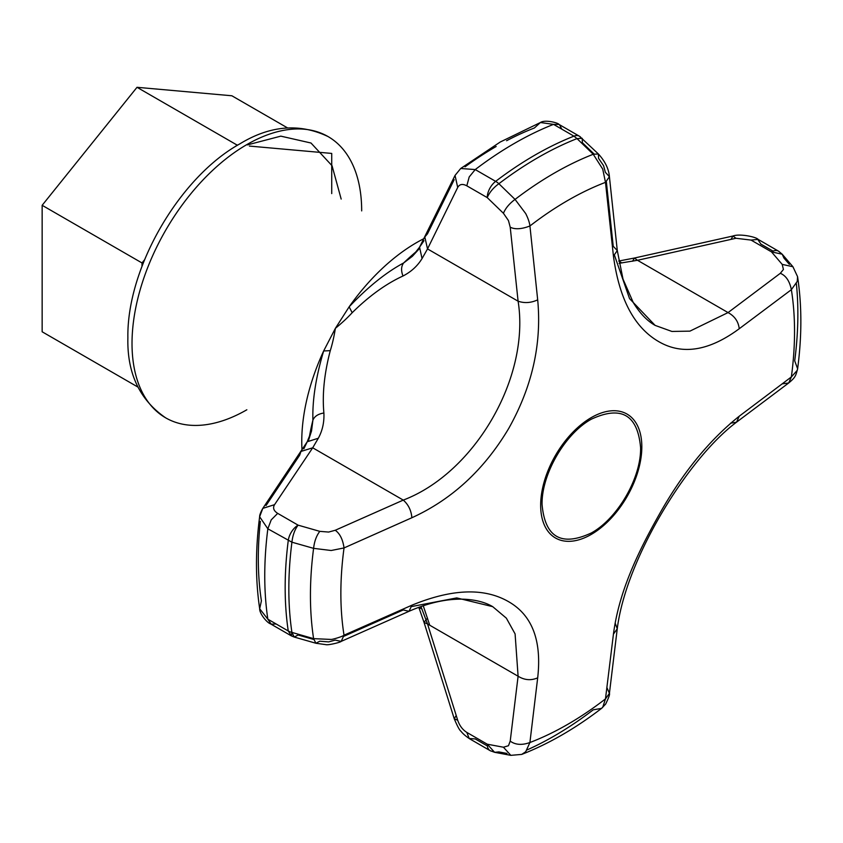 <?xml version="1.0" encoding="UTF-8"?>
<svg xmlns="http://www.w3.org/2000/svg" width="843" height="843" viewBox="0 0 843 843"><rect width="100%" height="100%" fill="white"/><g stroke="black" fill="none" stroke-linecap="round" stroke-linejoin="round"><path stroke-width="1.26" d="M287.6 127.946L231.867 95.775L137.009 87.303L42.15 205.302L142.003 262.953L142.003 266.283M137.009 87.303L236.862 144.943L235.777 146.292M144.553 259.781L142.003 262.953M331.721 193.595L331.721 153.426L249.391 146.071M237.842 145.038L236.862 144.943M42.15 205.302L42.15 331.784L137.978 387.106M506.59 140.728A336.378 194.206 120 0 1 534.399 127.978L540.416 122.52L553.524 124.374A353.027 203.816 120 0 0 514.378 143.405A353.027 203.816 120 0 0 475.231 169.569L469.203 176.946L466.811 185.818L487.233 197.599C489.52 192.309 493.408 187.673 498.887 183.721A14.12 6.776 -127.3 0 0 495.652 181.361A14.12 8.156 120 0 0 487.233 197.599L503.429 213.279L508.466 220.581L510.215 227.21C515.041 229.602 521.617 229.191 529.931 225.977A320.793 185.218 -60 0 1 567.697 200.508A320.793 185.218 -60 0 1 605.485 182.351L609.415 176.693L605.348 172.288L603.588 165.66L598.562 158.358L598.393 153.974L593.251 154.269L602.724 169.106L605.485 182.351L613.441 256.103L617.287 250.561L613.23 246.282L606.359 181.782M503.429 213.279C505.558 208.168 509.425 203.542 515.052 199.412L525.705 213.574C528.097 218.316 529.499 222.447 529.931 225.977L537.686 299.845C541.859 343.818 532.186 386.716 508.666 428.539C484.093 469.793 451.827 499.53 411.879 517.739L344.039 547.939L331.183 550.5L313.596 548.35C314.365 541.417 316.431 535.748 319.792 531.353L328.633 532.059L335.251 530.268C339.908 533.587 342.838 539.478 344.039 547.939A320.793 185.218 -60 0 0 344.028 635.19C342.079 636.813 332.405 639.489 331.183 639.437L313.596 638.646L291.92 632.408L291.299 635.833M606.886 687.488L609.415 693.367L605.474 698.9A320.793 185.218 -60 0 1 567.697 724.369A320.793 185.218 -60 0 1 529.91 742.525L537.686 677.846C541.88 640.733 532.27 615.39 508.824 601.818C484.367 587.571 452.048 588.699 411.879 605.211L344.028 635.19L341.183 641.397L335.251 640.111L328.633 641.902L319.792 641.196L315.914 643.251L325.746 644.632C328.243 645.453 340.899 642.208 341.183 641.397M298.095 525.178L298.116 525.157A14.12 8.156 120 0 0 298.085 525.178A14.12 8.156 120 0 0 288.253 540.574A353.027 203.816 120 0 0 288.253 630.975L291.404 635.885L293.195 636.349M313.701 639.458L298.116 635L294.228 637.055L315.914 643.251L313.596 638.646A344.661 198.99 -60 0 1 313.596 548.35L291.92 542.197C292.732 535.157 294.797 529.478 298.116 525.157L277.695 513.376L271.214 519.878L267.842 528.793A353.027 203.816 120 0 0 267.842 619.194L259.686 608.772L261.404 600.827A336.378 194.206 120 0 1 260.361 521.343M291.33 635.864L294.228 637.055L291.92 632.408A352.3 203.405 120 0 1 291.92 542.197L267.842 528.793L259.633 516.748C255.408 549.404 255.429 580.079 259.686 608.772C259.338 613.293 266.799 622.745 270.635 623.915L291.056 635.706M411.879 605.211L409.003 611.312L403.27 609.942L343.976 636.244M411.784 606.517L456.737 597.908L492.723 606.665L506.358 618.161L515.094 633.915L518.097 676.234L510.215 741.134C515.41 744.896 521.975 745.36 529.91 742.525L525.705 751.745L521.733 754.401C548.751 743.832 575.358 728.5 601.544 708.383L602.734 707.277L605.474 698.9L613.441 634.105C618.614 594.842 634.8 557.792 658.815 515.221C682.219 473.334 709.026 440.331 739.237 416.21L791.366 376.937L788.69 382.996L782.209 383.86M537.686 677.846C531.048 680.722 524.525 680.185 518.097 676.234L427.527 623.946L420.963 606.549M510.215 741.134L508.466 745.728L503.44 747.225L510.816 755.339L521.733 754.411M506.991 753.442L498.887 751.914L494.609 752.304L487.233 744.19A14.12 8.156 120 0 0 487.233 744.221L487.233 744.19A14.12 8.156 120 0 0 490.152 750.66A14.12 8.156 120 0 0 491.943 751.261M521.733 754.401L510.816 755.349L494.609 752.304L490.152 750.66L469.741 738.868C465.684 736.16 462.754 733.621 460.973 731.26C459.593 730.333 457.338 726.16 454.229 718.731L457.707 720.259C459.572 725.707 462.607 729.753 466.811 732.409L487.233 744.19L503.44 747.225M424.018 238.59A162.393 93.763 120 0 0 416.59 242.605A162.393 93.763 120 0 0 349.139 306.831L335.398 328.317L323.659 350.962A162.393 93.763 120 0 0 302.005 449.93M266.082 505.494L299.602 455.315L301.004 451.426L312.7 447.802L318.317 438.234C322.469 430.636 324.323 422.227 323.891 413.007C318.201 413.902 314.544 416.284 312.911 420.13C312.289 400.098 315.872 377.042 323.659 350.962L330.277 350.656C332.29 344.313 333.997 336.863 335.398 328.317L335.398 328.317C341.763 323.132 347.369 317.927 352.184 312.711L349.139 306.831C367.843 287.041 386.02 272.415 403.66 262.942C401.152 266.272 400.931 270.635 402.986 276.009C411.194 271.773 417.538 265.956 422.048 258.569L419.561 247.189L423.976 240.719M323.891 413.007C322.152 394.387 324.281 373.607 330.277 350.656M318.317 438.234L307.221 441.764L303.828 448.824M309.128 438.191A201.688 116.439 120 0 1 312.911 420.13L311.531 430.963L308.612 440.13M311.531 430.952L307.221 441.764L262.805 508.371L259.633 516.748C259.539 515.168 260.592 512.375 262.805 508.371L274.555 504.672C272.626 507.929 273.68 510.837 277.695 513.376M411.879 517.739C411.247 510.447 408.37 504.567 403.27 500.099L312.7 447.802L274.555 504.672M510.215 227.21L518.097 301.204C524.525 303.385 531.048 302.932 537.686 299.845M454.177 179.696L427.485 233.817L424.809 236.967L427.527 248.917L518.097 301.204C530.342 377.274 474.799 472.881 403.27 500.099L335.251 530.268M581.059 137.746A14.12 8.156 120 0 0 579.436 136.218A14.12 8.156 120 0 0 573.935 136.155L577.012 138.61A352.3 203.405 120 0 0 537.95 157.609A352.3 203.405 120 0 0 498.887 183.721L515.052 199.412A344.661 198.99 -60 0 1 554.157 173.194A344.661 198.99 -60 0 1 593.251 154.269L577.012 138.61L582.186 138.294L582.355 142.678L594.009 153.953M609.426 176.777C608.825 169.011 605.148 161.403 598.393 153.974L579.436 136.218L559.014 124.437C558.15 122.783 545.021 119.379 540.416 122.52L500.257 142.003L460.71 168.484L455.041 175.418L457.707 187.441C459.572 184.143 462.607 183.605 466.811 185.818M559.014 124.437L553.524 124.374L573.935 136.155A353.027 203.816 120 0 0 534.789 155.186A353.027 203.816 120 0 0 495.652 181.361L475.231 169.569L460.71 168.484L455.041 175.418L419.561 247.189L412.353 256.325L403.66 262.942A201.688 116.439 120 0 1 417.422 250.624M418.834 249.212L412.353 256.325M352.184 312.711C369.065 296.041 385.999 283.806 402.986 276.009M422.048 258.569L427.527 248.917L457.707 187.441M619.131 263.301L637.487 260.287L728.057 312.584L689.911 331.141L671.892 331.447L655.127 325.398L629.552 298.612L614.515 255.366M621.881 262.963L618.73 261.035L634.379 258.042L637.487 260.287L735.992 238.274L732.925 236.019L731.102 239.359M632.566 261.246L634.379 258.042L732.925 236.019C739.617 233.395 756.382 236.957 758.12 239.391L751.06 240.086L735.992 238.274M739.237 328.738L791.366 289.686C789.628 281.088 785.95 275.629 780.312 273.311L728.057 312.584C734.696 316.167 738.415 321.552 739.237 328.738C709.205 350.93 682.451 355.272 658.973 341.763C634.4 327.695 619.226 299.149 613.441 256.103M591.333 419.192C565 433.618 541.396 474.514 542.07 504.525C544.989 537.381 561.406 546.865 591.333 532.966C617.656 518.54 641.27 477.654 640.596 447.633C637.677 414.777 621.249 405.293 591.333 419.192M751.06 240.086L771.471 251.867L782.188 254.207L792.926 266.725L797.562 276.652L797.246 281.425L791.366 289.686A320.793 185.218 -60 0 1 791.366 376.937L797.257 370.351L797.626 368.77C801.946 336.041 801.925 305.335 797.562 276.641L792.915 266.725L782.209 264.386L783.421 269.486L780.312 273.311M794.717 360.878L797.626 368.77C795.718 375.757 795.708 377.19 788.563 383.091M789.364 264.365L783.979 258.106L782.188 254.207L778.532 251.172A14.12 8.156 120 0 0 771.471 251.867L782.209 264.386M739.237 416.21L736.529 422.185L730.512 423.228M615.148 623.04L617.255 628.773L613.441 634.105M527.223 749.859A344.661 198.99 -60 0 0 554.157 736.034A344.661 198.99 -60 0 0 593.251 709.817L601.544 708.383L605.653 704.074C608.741 697.709 609.995 694.137 609.415 693.367M423.249 605.759L429.74 625.221M457.707 720.259L427.527 623.946L424.029 622.376L454.229 718.731L456.211 715.486M422.048 609.099L418.813 607.371L424.029 622.376L427.485 618.067M591.238 417.622A71.539 41.296 120 0 0 540.658 505.231A71.539 41.296 120 0 0 591.238 534.441A71.539 41.296 120 0 0 641.829 446.822A71.539 41.296 120 0 0 591.238 417.622M319.792 531.353L298.116 525.157M276.135 623.978L271.214 624.199L267.842 619.194L288.253 630.975A14.12 9.326 -8.5 0 0 291.92 632.419M271.214 624.199L270.635 623.915M361.679 210.898A162.393 93.763 120 0 0 328.043 136.555A162.393 93.763 120 0 0 246.841 144.596A162.393 93.763 120 0 0 140.76 287.705A162.393 93.763 120 0 0 165.649 417.833A162.393 93.763 120 0 0 246.841 409.782M496.169 146.482A336.378 194.206 120 0 0 465.041 166.819M559.552 124.796L561.817 129.158M328.043 136.555C299.476 122.962 270.055 125.407 239.781 143.9L239.781 143.9C179.116 177.525 126.671 268.316 127.883 337.727C127.008 373.207 139.601 399.898 165.649 417.833M341.173 199.064L332.047 165.723L310.993 143.015L280.814 136.144L247.378 144.901M796.372 283.669A344.661 198.99 -60 0 1 794.707 360.878M487.349 745.929L475.231 738.932L469.203 738.51L466.811 732.409M469.741 738.868L469.203 738.51M773.031 251.109L760.913 244.112L757.541 239.106M779.954 252.415A14.12 8.156 120 0 0 778.532 251.172L758.12 239.38M341.194 641.386L409.003 611.312C428.37 602.798 446.453 598.751 463.239 599.183C475.231 599.658 485.062 602.144 492.723 606.665M655.127 325.398C647.108 320.856 639.826 313.259 633.283 302.584L622.998 279.075L617.287 250.561L609.426 176.819M609.394 693.536L617.255 628.773C626.128 557.855 688.763 457.601 736.529 422.185L788.69 382.985"/></g></svg>
